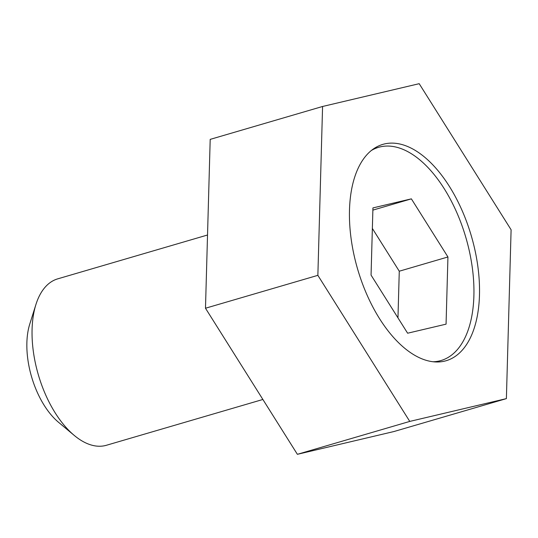 <?xml version="1.0" encoding="UTF-8"?>
<svg xmlns="http://www.w3.org/2000/svg" width="538" height="538" viewBox="0 0 538 538"><rect width="100%" height="100%" fill="white"/><g stroke="black" fill="none" stroke-linecap="round" stroke-linejoin="round"><path stroke-width="0.81" d="M411.664 353.399A112.704 59.227 73.7 0 0 446.143 360.722A112.704 59.227 73.7 0 0 477.791 265.994A112.704 59.227 73.7 0 0 417.3 151.703A112.704 59.227 73.7 0 0 382.821 144.386A112.704 59.227 73.7 0 0 351.173 239.107A112.704 59.227 73.7 0 0 411.664 353.399M511.1 229.766L419.196 83.686L322.578 106.477L317.864 275.342L409.768 421.415L506.386 398.624L511.1 229.766M322.578 106.477L210.197 139.376L205.482 308.234L297.38 454.314L393.998 431.523L506.386 398.624M317.864 275.342L205.482 308.234M409.768 421.415L297.38 454.314M433.117 361.758A111.084 58.373 73.7 0 0 441.039 360.521A111.084 58.373 73.7 0 0 472.236 267.164A111.084 58.373 73.7 0 0 412.612 154.52A111.084 58.373 73.7 0 0 378.631 147.304A111.084 58.373 73.7 0 0 371.287 150.532M74.224 435.403L58.487 422.249A65.024 34.17 -106.3 0 1 29.758 324.091L35.918 304.528A86.699 45.555 73.7 0 0 74.224 435.403A86.699 45.555 73.7 0 0 79.906 439.633A86.699 45.555 73.7 0 0 106.43 445.269L262.88 399.472M207.527 235.005L57.721 278.852A86.699 45.555 73.7 0 0 35.918 304.528M397.965 317.864L399.27 271.213L372.363 228.448M446.063 324.152L447.939 256.969L411.375 198.852L372.935 207.917L371.059 275.1L407.622 333.217L446.063 324.152M399.27 271.213L447.939 256.969M372.874 210.123L411.375 198.852M373.661 148.757L378.631 147.304M436.069 361.973L441.039 360.521"/></g></svg>
